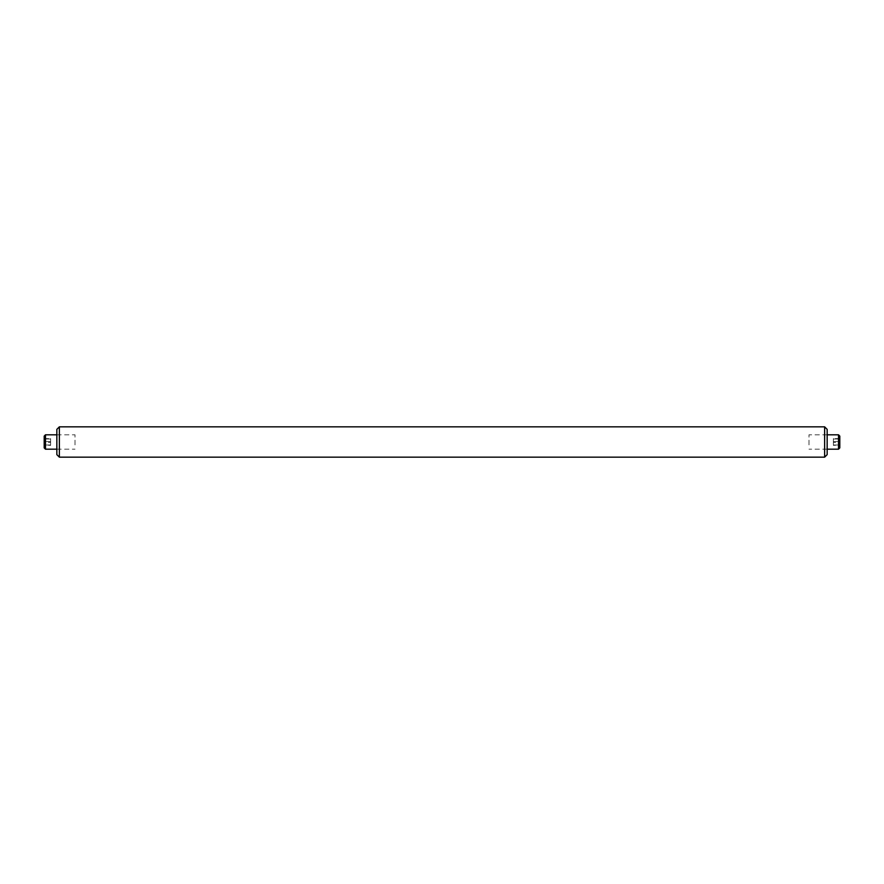 <?xml version="1.0" encoding="UTF-8"?>
<svg xmlns="http://www.w3.org/2000/svg" width="884" height="884" viewBox="0 0 884 884"><rect width="100%" height="100%" fill="white"/><g stroke="black" fill="none" stroke-linecap="round" stroke-linejoin="round"><path stroke-width="0.66" stroke-dasharray="4.42 3.31" d="M56.841 435.027L56.841 448.973L56.841 435.027M56.841 429.359L56.841 454.641M59.361 457.161L59.361 426.839M824.639 426.839L824.639 457.161M827.159 454.641L827.159 429.359M827.159 435.027L827.159 448.973L827.159 435.027M839.8 447.901L839.8 436.099M838.518 434.806L838.518 449.194M808.982 444.906L808.982 434.806L808.982 444.906M833.38 438.608L833.38 445.392L833.38 438.608L838.518 438.608L838.518 444.995L839.8 446.188L839.8 437.26L839.8 442.553L838.518 442.398L838.518 438.608L839.8 437.26M839.8 442.553L839.8 446.188M839.8 446.74L838.518 445.392L838.518 442.398L833.38 442.398M833.38 444.995L838.518 444.995L833.38 445.392M833.38 441.602L839.8 441.447M833.38 439.005L838.518 439.005L839.8 437.812M44.2 436.099L44.2 447.901M45.482 449.194L45.482 434.806M75.018 444.906L75.018 434.806L75.018 444.906M50.62 438.608L50.62 445.392L50.62 438.608L45.482 438.608L45.482 444.995L44.2 446.188L44.2 437.26L44.2 442.553L45.482 442.398L45.482 438.608L44.2 437.26M44.2 442.553L44.2 446.188M44.2 446.74L45.482 445.392L45.482 442.398L50.62 442.398M50.62 444.995L45.482 444.995L50.62 445.392M50.62 441.602L44.2 441.447M50.62 439.005L45.482 439.005L44.2 437.812M827.159 449.194L808.982 449.194M827.159 434.806L808.982 434.806M56.841 449.194L75.018 449.194M56.841 434.806L75.018 434.806"/><path stroke-width="1.33" d="M824.639 426.839L827.159 429.359L827.159 454.641L824.639 457.161L824.639 426.839L59.361 426.839L59.361 457.161L824.639 457.161M59.361 457.161L56.841 454.641L56.841 429.359L59.361 426.839M838.518 434.806L839.8 436.099L839.8 447.901L838.518 449.194L838.518 434.806L827.159 434.806M45.482 449.194L44.2 447.901L44.2 436.099L45.482 434.806L45.482 449.194L56.841 449.194M838.518 449.194L827.159 449.194M45.482 434.806L56.841 434.806"/></g></svg>
